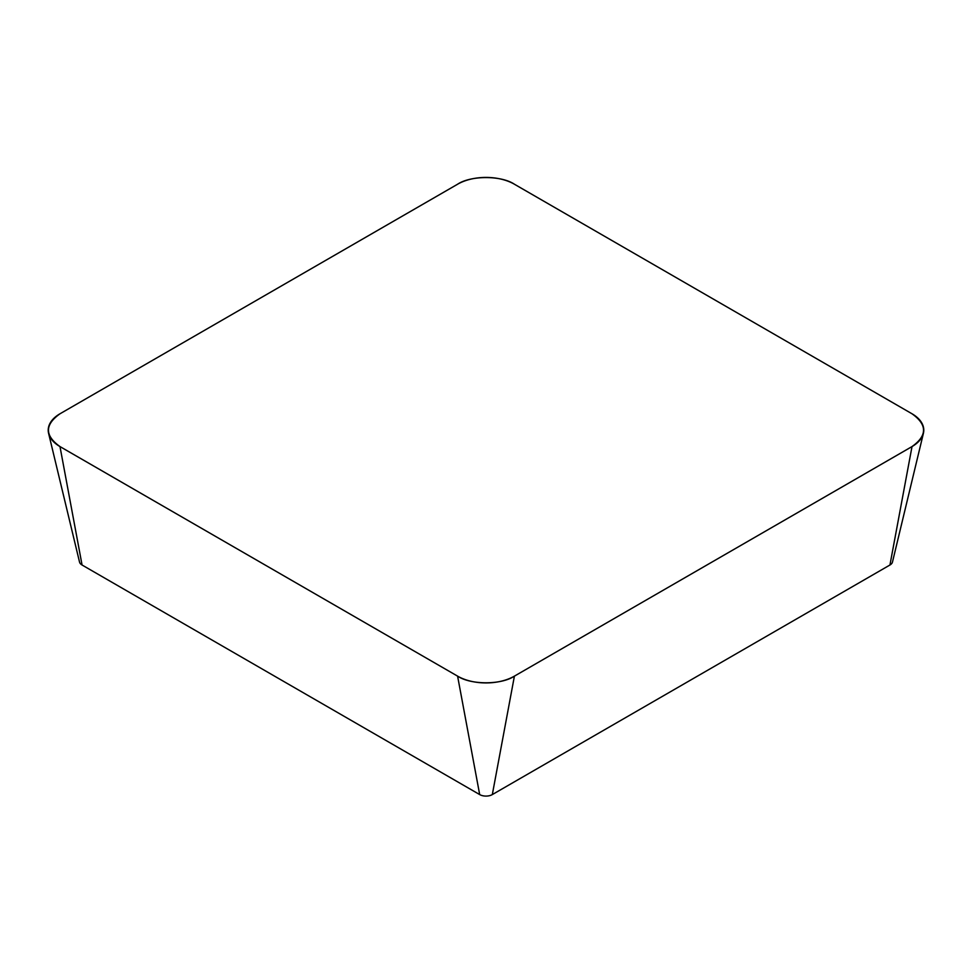 <?xml version="1.0" encoding="UTF-8"?>
<svg xmlns="http://www.w3.org/2000/svg" width="972" height="972" viewBox="0 0 972 972"><rect width="100%" height="100%" fill="white"/><g stroke="black" fill="none" stroke-linecap="round" stroke-linejoin="round"><path stroke-width="1.46" d="M923.4 433.366L892.466 562.071A8.93 5.164 180 0 1 889.939 565.011L492.318 794.574A8.93 5.164 180 0 1 479.682 794.574L82.061 565.011A8.93 5.164 180 0 1 79.534 562.071L48.6 433.366A40.168 23.194 0 0 0 59.985 446.573L457.593 676.135A40.168 23.194 0 0 0 514.407 676.135L912.015 446.573A40.168 23.194 0 0 0 923.4 433.366A40.168 23.194 0 0 0 912.015 413.78L514.407 184.218A40.168 23.194 0 0 0 457.593 184.218L59.985 413.78A40.168 23.194 0 0 0 48.6 433.366M60.094 413.72C44.591 424.691 44.591 435.663 60.094 446.646L457.484 676.075C470.594 685.029 501.406 685.029 514.516 676.075L911.906 446.646C927.409 435.663 927.409 424.691 911.906 413.72L514.516 184.291C501.406 175.337 470.594 175.337 457.484 184.291L60.094 413.72M514.407 676.135L492.318 794.574M889.939 565.011L912.015 446.573M479.682 794.574L457.593 676.135M59.985 446.573L82.061 565.011"/></g></svg>

